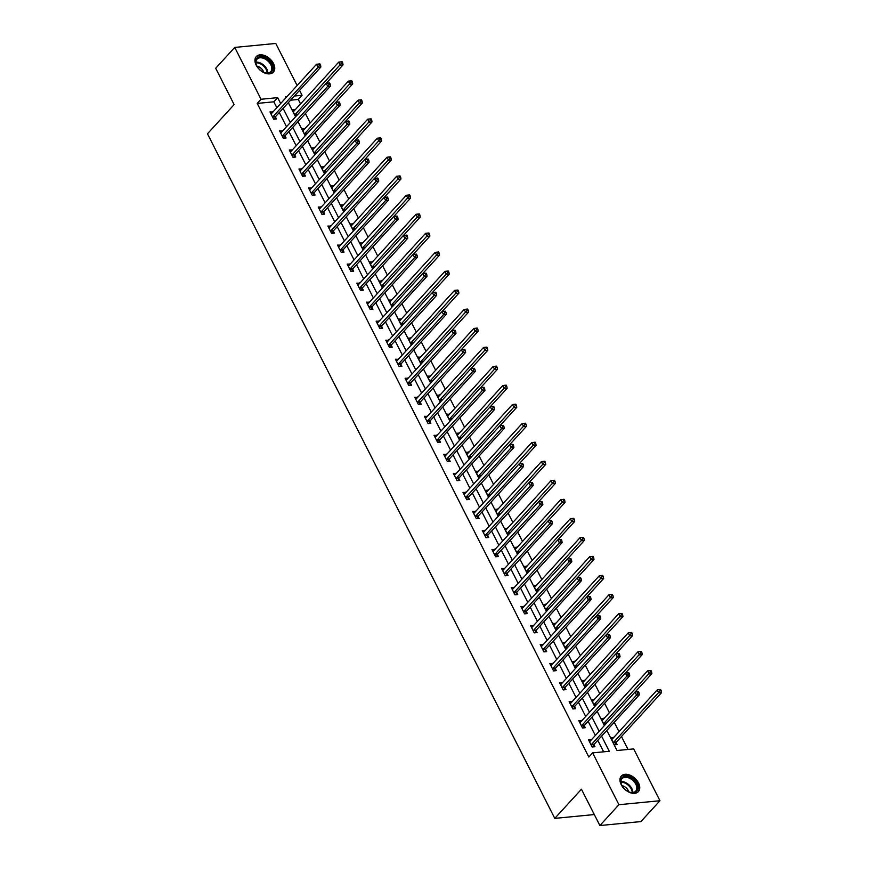 <?xml version="1.0" encoding="UTF-8"?>
<svg xmlns="http://www.w3.org/2000/svg" width="869" height="869" viewBox="0 0 869 869"><rect width="100%" height="100%" fill="white"/><g stroke="black" fill="none" stroke-linecap="round" stroke-linejoin="round"><path stroke-width="1.3" d="M621.205 784.653A11.547 7.473 -137.6 0 1 621.335 776.028A11.547 7.473 -137.6 0 1 629.982 775.148A11.547 7.473 -137.6 0 1 638.509 782.98A11.547 7.473 -137.6 0 1 638.389 791.616A11.547 7.473 -137.6 0 1 629.732 792.485A11.547 7.473 -137.6 0 1 621.205 784.653M256.192 65.186A11.547 7.473 -137.6 0 1 256.322 56.55A11.547 7.473 -137.6 0 1 264.969 55.681A11.547 7.473 -137.6 0 1 273.496 63.502A11.547 7.473 -137.6 0 1 273.377 72.138A11.547 7.473 -137.6 0 1 264.719 73.007A11.547 7.473 -137.6 0 1 256.192 65.186M606.834 730.405L617.033 750.512L633.675 748.904L659.962 800.729L640.92 821.574L599.882 825.55L581.448 789.215L554.78 818.381L207.463 133.783L234.13 104.606L215.686 68.271L234.739 47.426L275.777 43.45L297.122 85.52M299.566 90.343L302.075 95.275L294.385 96.025M300.533 103.911L298.263 99.446L302.075 95.275M628.026 749.447L621.465 736.51M619.01 731.687L614.253 722.291M609.365 712.667L604.596 703.271M599.719 693.636L594.95 684.24M590.062 674.616L585.293 665.219M580.416 655.595L575.647 646.199M570.759 636.575L565.991 627.168M561.113 617.544L556.345 608.148M551.457 598.524L546.688 589.128M541.811 579.504L537.042 570.107M532.154 560.472L527.385 551.076M522.508 541.452L517.739 532.056M512.851 522.432L508.083 513.036M503.205 503.401L498.437 494.005M493.549 484.381L488.78 474.985M483.903 465.36L479.134 455.964M474.246 446.34L469.477 436.933M464.6 427.309L459.831 417.913M454.943 408.289L450.175 398.893M445.297 389.269L440.529 379.872M435.641 370.237L430.872 360.841M425.995 351.217L421.226 341.821M416.338 332.197L411.569 322.801M406.692 313.166L401.923 303.77M397.035 294.146L392.267 284.75M387.389 275.125L382.621 265.729M377.733 256.105L372.975 246.698M368.087 237.074L363.318 227.678M358.43 218.054L353.672 208.658M348.784 199.034L344.015 189.638M339.127 180.002L334.369 170.606M329.481 160.982L324.713 151.586M319.825 141.962L315.067 132.566M310.179 122.931L305.41 113.535M554.78 818.381L594.298 814.557M298.263 99.446L290.572 100.185M295.102 109.852L292.147 109.766L295.666 116.696M304.758 128.873L301.804 128.786L305.312 135.716M314.404 147.893L311.45 147.806L314.969 154.747M324.05 166.924L321.106 166.837L324.615 173.767M333.707 185.944L330.752 185.857L334.272 192.788M343.353 204.965L340.409 204.878L343.918 211.808M353.01 223.985L350.055 223.898L353.574 230.839M362.655 243.016L359.712 242.929L363.22 249.859M372.312 262.036L369.358 261.949L372.877 268.879M381.958 281.056L379.003 280.969L382.523 287.911M391.615 300.087L388.66 300.001L392.18 306.931M401.261 319.108L398.306 319.021L401.826 325.951M410.918 338.128L407.963 338.041L411.482 344.982M420.563 357.159L417.609 357.061L421.128 364.002M430.22 376.179L427.266 376.092L430.785 383.023M439.866 395.199L436.911 395.113L440.431 402.043M449.523 414.22L446.568 414.133L450.088 421.074M459.169 433.251L456.214 433.164L459.734 440.094M468.825 452.271L465.871 452.184L469.39 459.114M478.471 471.291L475.517 471.204L479.036 478.146M488.128 490.322L485.174 490.235L488.693 497.166M497.774 509.343L494.819 509.256L498.339 516.186M507.431 528.363L504.476 528.276L507.996 535.217M517.077 547.383L514.122 547.296L517.642 554.237M526.733 566.414L523.779 566.327L527.298 573.258M536.379 585.434L533.425 585.348L536.944 592.278M546.036 604.455L543.082 604.368L546.601 611.309M555.682 623.486L552.727 623.399L556.247 630.329M565.339 642.506L562.384 642.419L565.904 649.349M574.985 661.526L572.03 661.439L575.55 668.38M584.641 680.557L581.687 680.47L585.206 687.401M594.287 699.578L591.333 699.491L594.852 706.421M603.944 718.598L600.99 718.511L604.498 725.441M613.59 737.618L610.635 737.531L614.35 744.852L617.12 744.581L616.121 742.615M276.853 107.702L273.854 101.814L257.224 103.422L588.824 757.051L592.636 752.88L609.278 751.272L601.598 736.13M603.629 751.815L597.785 740.301M595.341 735.478L588.128 721.281M585.684 716.458L578.482 702.261M576.038 697.427L568.826 683.23M566.382 678.407L559.18 664.209M556.736 659.386L549.534 645.189M547.079 640.355L539.877 626.158M537.433 621.335L530.231 607.138M527.776 602.315L520.574 588.117M518.13 583.284L510.929 569.086M508.474 564.263L501.272 550.066M498.828 545.243L491.626 531.046M489.171 526.223L481.969 512.026M479.525 507.192L472.323 492.995M469.868 488.172L462.666 473.974M460.222 469.151L453.021 454.954M450.566 450.12L443.364 435.923M440.92 431.1L433.718 416.903M431.263 412.08L424.061 397.883M421.617 393.049L414.415 378.851M411.96 374.028L404.758 359.831M402.314 355.008L395.113 340.811M392.658 335.988L385.456 321.791M383.012 316.957L375.81 302.76M373.355 297.937L366.153 283.739M363.709 278.916L356.507 264.719M354.052 259.885L346.85 245.688M344.406 240.865L337.205 226.668M334.75 221.845L327.548 207.648M325.104 202.814L317.902 188.627M315.447 183.793L308.245 169.596M305.801 164.773L298.599 150.576M296.155 145.753L288.942 131.556M286.498 126.722L279.297 112.525M272.92 112.003L269.966 111.916L273.681 119.227L276.451 118.955L275.451 116.989M282.566 131.023L279.612 130.937L283.327 138.258L286.097 137.986L285.097 136.009M292.223 150.044L289.268 149.957L292.983 157.278L295.753 157.007L294.754 155.03M301.869 169.075L298.914 168.988L302.629 176.298L305.399 176.027L304.4 174.061M311.526 188.095L308.571 188.008L312.286 195.319L315.056 195.058L314.057 193.081M321.172 207.115L318.217 207.028L321.932 214.35L324.702 214.078L323.702 212.101M330.828 226.136L327.874 226.049L331.589 233.37L334.359 233.098L333.359 231.132M340.474 245.167L337.52 245.08L341.235 252.39L344.005 252.129L343.005 250.153M350.131 264.187L347.176 264.1L350.891 271.421L353.661 271.15L352.662 269.173M359.777 283.207L356.822 283.12L360.537 290.442L363.307 290.17L362.308 288.193M369.434 302.238L366.479 302.151L370.194 309.462L372.964 309.19L371.965 307.224M379.08 321.258L376.125 321.172L379.84 328.493L382.61 328.221L381.61 326.244M388.736 340.279L385.782 340.192L389.486 347.513L392.267 347.242L391.267 345.265M398.382 359.31L395.428 359.223L399.143 366.533L401.912 366.262L400.913 364.296M408.039 378.33L405.084 378.243L408.788 385.554L411.569 385.293L410.57 383.316M417.685 397.35L414.73 397.263L418.445 404.585L421.215 404.313L420.216 402.336M427.342 416.37L424.387 416.284L428.091 423.605L430.872 423.333L429.873 421.367M436.988 435.402L434.033 435.315L437.748 442.625L440.518 442.364L439.518 440.387M446.644 454.422L443.69 454.335L447.394 461.656L450.175 461.385L449.164 459.408M456.29 473.442L453.336 473.355L457.051 480.676L459.82 480.405L458.821 478.428M465.947 492.473L462.992 492.386L466.696 499.697L469.477 499.425L468.467 497.459M475.593 511.493L472.638 511.406L476.353 518.717L479.123 518.456L478.124 516.479M485.25 530.514L482.295 530.427L485.999 537.748L488.78 537.476L487.77 535.5M494.895 549.545L491.941 549.458L495.656 556.768L498.426 556.497L497.426 554.531M504.541 568.565L501.598 568.478L505.302 575.789L508.083 575.528L507.072 573.551M514.198 587.585L511.244 587.498L514.959 594.82L517.728 594.548L516.729 592.571M523.844 606.605L520.9 606.519L524.604 613.84L527.385 613.568L526.375 611.602M533.501 625.637L530.546 625.55L534.261 632.86L537.031 632.599L536.032 630.622M543.147 644.657L540.203 644.57L543.907 651.891L546.688 651.62L545.678 649.643M552.803 663.677L549.849 663.59L553.564 670.911L556.334 670.64L555.334 668.663M562.449 682.708L559.495 682.621L563.21 689.932L565.98 689.66L564.98 687.694M572.106 701.728L569.152 701.641L572.867 708.952L575.636 708.691L574.637 706.714M581.752 720.749L578.797 720.662L582.512 727.983L585.282 727.711L584.283 725.734M591.409 739.78L588.454 739.682L592.169 747.003L594.939 746.732L593.94 744.766M599.882 825.55L618.924 804.716L592.636 752.88M659.962 800.729L618.924 804.716M257.224 103.422L261.037 99.262L234.739 47.426M280.654 103.53L277.667 97.643L261.037 99.262M599.143 731.307L591.941 717.11M589.497 712.287L582.295 698.089M579.84 693.266L572.638 679.069M570.194 674.235L562.993 660.038M560.538 655.215L553.336 641.018M550.892 636.195L543.69 621.998M541.235 617.164L534.033 602.967M531.589 598.144L524.387 583.946M521.932 579.123L514.73 564.926M512.286 560.092L505.085 545.895M502.63 541.072L495.428 526.875M492.984 522.052L485.782 507.854M483.327 503.032L476.125 488.834M473.681 484L466.479 469.803M464.024 464.98L456.822 450.783M454.378 445.96L447.177 431.763M444.722 426.929L437.52 412.732M435.076 407.909L427.874 393.711M425.43 388.888L418.217 374.691M415.773 369.857L408.571 355.66M406.127 350.837L398.914 336.64M396.47 331.817L389.269 317.619M386.824 312.797L379.623 298.599M377.168 293.765L369.966 279.568M367.522 274.745L360.32 260.548M357.865 255.725L350.663 241.528M348.219 236.694L341.017 222.497M338.562 217.674L331.361 203.476M328.916 198.653L321.715 184.456M319.26 179.622L312.058 165.436M309.614 160.602L302.412 146.405M299.957 141.582L292.755 127.385M290.311 122.562L283.109 108.364M286.857 96.752L285.434 96.894L285.901 97.806M288.345 102.629L295.547 116.826M297.991 121.649L305.193 135.846M307.648 140.68L314.85 154.878M317.294 159.7L324.495 173.898M326.95 178.721L334.152 192.918M336.596 197.741L343.798 211.938M346.253 216.772L353.455 230.969M355.899 235.792L363.101 249.99M365.556 254.813L372.758 269.01M375.202 273.844L382.403 288.041M384.858 292.864L392.06 307.061M394.504 311.884L401.706 326.081M404.161 330.915L411.363 345.112M413.807 349.935L421.009 364.133M423.464 368.956L430.666 383.153M433.11 387.976L440.311 402.173M442.766 407.007L449.968 421.204M452.412 426.027L459.614 440.225M462.069 445.047L469.271 459.245M471.715 464.079L478.917 478.276M481.372 483.099L488.574 497.296M491.018 502.119L498.219 516.316M500.674 521.15L507.876 535.347M510.32 540.17L517.522 554.368M519.977 559.191L527.179 573.388M529.623 578.211L536.825 592.408M539.28 597.242L546.482 611.439M548.926 616.262L556.127 630.459M558.571 635.282L565.784 649.48M568.228 654.314L575.43 668.511M577.874 673.334L585.087 687.531M587.531 692.354L594.733 706.551M597.177 711.385L604.379 725.572M273.854 101.814L277.667 97.643M270.867 113.687L272.736 111.645M293.049 111.536L294.917 109.494M302.705 130.567L304.574 128.514M280.513 132.718L282.392 130.665M312.351 149.587L314.22 147.534M290.17 151.738L292.038 149.696M322.008 168.608L323.876 166.566M299.816 170.758L301.695 168.716M331.654 187.628L333.522 185.586M309.473 189.79L311.341 187.737M341.311 206.659L343.179 204.606M319.119 208.81L320.998 206.757M350.957 225.679L352.825 223.637M328.775 227.83L330.644 225.788M360.613 244.7L362.482 242.657M338.421 246.85L340.3 244.808M370.259 263.731L372.128 261.678M348.078 265.881L349.946 263.828M379.916 282.751L381.784 280.709M357.724 284.902L359.603 282.859M389.562 301.771L391.43 299.729M367.381 303.922L369.249 301.88M399.208 320.802L401.087 318.749M377.027 322.953L378.906 320.9M408.864 339.822L410.733 337.769M386.683 341.973L388.552 339.92M418.51 358.843L420.39 356.801M396.329 360.993L398.208 358.951M428.167 377.863L430.036 375.821M405.986 380.025L407.854 377.972M437.813 396.894L439.692 394.841M415.632 399.045L417.5 396.992M447.47 415.914L449.338 413.872M425.289 418.065L427.157 416.023M457.116 434.934L458.995 432.892M434.934 437.085L436.803 435.043M466.772 453.966L468.641 451.913M444.591 456.116L446.46 454.063M476.418 472.986L478.298 470.944M454.237 475.137L456.106 473.094M486.075 492.006L487.943 489.964M463.894 494.157L465.762 492.115M495.721 511.037L497.6 508.984M473.54 513.188L475.408 511.135M505.378 530.057L507.246 528.004M483.197 532.208L485.065 530.155M515.024 549.078L516.903 547.035M492.842 551.228L494.711 549.186M524.68 568.098L526.549 566.056M502.499 570.249L504.368 568.207M534.326 587.129L536.206 585.076M512.145 589.28L514.013 587.227M543.983 606.149L545.851 604.107M521.802 608.3L523.67 606.258M553.629 625.169L555.497 623.127M531.448 627.32L533.316 625.278M563.286 644.201L565.154 642.148M541.105 646.351L542.973 644.298M572.932 663.221L574.8 661.168M550.75 665.372L552.619 663.329M582.588 682.241L584.457 680.199M560.407 684.392L562.276 682.35M592.234 701.272L594.103 699.219M570.053 703.423L571.921 701.37M601.891 720.292L603.759 718.239M579.699 722.443L581.578 720.39M611.537 739.313L613.405 737.27M589.356 741.463L591.224 739.421M272.985 116.663L275.766 116.392L320.867 67.043L318.097 67.315L272.985 116.663A1.477 0.978 -95.5 0 0 272.747 117.065L272.67 117.261M319.455 65.24L320.563 65.132L319.944 63.904L318.836 64.013L319.455 65.24L318.097 67.315L316.555 64.263L271.443 113.611A1.477 0.978 -95.5 0 1 271.117 113.839L270.965 113.882M275.766 116.392A1.477 0.978 -95.5 0 0 275.527 116.794L274.615 119.14M320.867 67.043L320.563 65.132M318.836 64.013L316.555 64.263M326.244 83.283L343.049 64.893L340.279 65.164L338.736 62.112L293.624 111.46A1.477 0.978 84.5 0 1 293.298 111.688L293.146 111.732M294.863 115.099L294.939 114.914A1.477 0.978 84.5 0 1 295.178 114.512L341.636 63.079L342.744 62.981L342.125 61.753L341.017 61.862L341.636 63.079M338.736 62.112L341.017 61.862M342.744 62.981L343.049 64.893M271.595 71.769A9.993 6.463 -137.6 0 1 264.437 72.627A9.993 6.463 -137.6 0 1 256.627 65.49A9.993 6.463 -137.6 0 1 256.876 58.245A9.993 6.463 -137.6 0 1 268.63 60.265A9.993 6.463 -137.6 0 1 271.595 71.769M264.241 72.551A9.255 5.985 42.4 0 0 270.672 71.692A9.255 5.985 42.4 0 0 267.913 61.015A9.255 5.985 42.4 0 0 257.039 59.157A9.255 5.985 42.4 0 0 257.028 59.179A9.255 5.985 42.4 0 0 256.724 65.686M272.747 72.714A11.482 7.43 42.4 0 0 269.249 59.526A11.482 7.43 42.4 0 0 255.801 57.224M263.741 72.344A6.594 4.269 42.4 0 0 256.974 66.153M621.759 785.207A9.993 6.463 -137.6 0 1 621.639 784.968A9.993 6.463 -137.6 0 1 625.18 776.245A9.993 6.463 -137.6 0 1 636.738 783.762A9.993 6.463 -137.6 0 1 629.449 792.104A9.993 6.463 -137.6 0 1 621.759 785.207M629.254 792.028A9.255 5.985 42.4 0 0 635.706 791.148A9.255 5.985 42.4 0 0 635.804 784.229A9.255 5.985 42.4 0 0 628.971 777.961A9.255 5.985 42.4 0 0 622.041 778.657A9.255 5.985 42.4 0 0 621.737 785.163M628.754 791.822A6.594 4.269 42.4 0 0 628.244 790.508A6.594 4.269 42.4 0 0 621.987 785.63M637.759 792.191A11.482 7.43 42.4 0 0 637.846 783.653A11.482 7.43 42.4 0 0 620.814 776.701M282.642 135.683L285.412 135.412L330.524 86.064L327.743 86.335L282.642 135.683A1.477 0.978 -95.5 0 0 282.403 136.085L282.327 136.281M329.101 84.26L330.22 84.152L329.601 82.935L328.482 83.044L329.101 84.26L327.743 86.335L326.201 83.294L281.1 132.642A1.477 0.978 -95.5 0 1 280.763 132.859L280.622 132.914M285.412 135.412A1.477 0.978 -95.5 0 0 285.173 135.814L284.272 138.16M330.524 86.064L330.22 84.152M328.482 83.044L326.201 83.294M292.288 154.704L295.069 154.443L340.17 105.095L337.4 105.366L292.288 154.704A1.477 0.978 -95.5 0 0 292.049 155.106L291.973 155.301M338.758 103.281L339.866 103.172L339.247 101.955L338.139 102.064L338.758 103.281L337.4 105.366L335.847 102.314L352.705 83.913L349.935 84.184L348.382 81.143L303.281 130.48A1.477 0.978 84.5 0 1 302.944 130.708L302.803 130.763M290.268 151.934L290.42 151.879A1.477 0.978 -95.5 0 0 290.746 151.662L335.847 102.314L338.139 102.064M295.069 154.443A1.477 0.978 -95.5 0 0 294.83 154.834L293.918 157.18M340.17 105.095L339.866 103.172M304.508 134.13L304.584 133.935A1.477 0.978 84.5 0 1 304.823 133.533L351.293 82.11L352.401 82.001L351.782 80.784L350.674 80.893L351.293 82.11M348.382 81.143L350.674 80.893M352.401 82.001L352.705 83.913M345.547 121.334L362.351 102.944L359.581 103.205L358.039 100.163L312.927 149.511A1.477 0.978 84.5 0 1 312.601 149.729L312.449 149.783M314.165 153.15L314.241 152.955A1.477 0.978 84.5 0 1 314.48 152.553L360.939 101.13L362.047 101.021L361.428 99.805L360.32 99.913L360.939 101.13M358.039 100.163L360.32 99.913M362.047 101.021L362.351 102.944M301.945 173.735L304.715 173.463L349.827 124.115L347.046 124.386L301.945 173.735A1.477 0.978 -95.5 0 0 301.706 174.137L301.63 174.321M348.404 122.301L349.523 122.203L348.903 120.976L347.785 121.084L348.404 122.301L347.046 124.386L345.504 121.334L300.402 170.682A1.477 0.978 -95.5 0 1 300.066 170.911L299.924 170.954M304.715 173.463A1.477 0.978 -95.5 0 0 304.476 173.865L303.563 176.211M349.827 124.115L349.523 122.203M347.785 121.084L345.504 121.334M311.591 192.755L314.372 192.483L359.473 143.135L356.703 143.407L311.591 192.755A1.477 0.978 -95.5 0 0 311.352 193.157L311.276 193.352M358.061 141.332L359.169 141.223L358.549 140.007L357.441 140.105L358.061 141.332L356.703 143.407L355.149 140.354L310.048 189.703A1.477 0.978 -95.5 0 1 309.722 189.931L309.57 189.985M314.372 192.483A1.477 0.978 -95.5 0 0 314.133 192.885L313.22 195.232M359.473 143.135L359.169 141.223M357.441 140.105L355.149 140.354M321.248 211.775L324.018 211.515L369.129 162.166L366.349 162.427L321.248 211.775A1.477 0.978 -95.5 0 0 321.009 212.177L320.933 212.373M367.706 160.352L368.814 160.244L368.206 159.027L367.087 159.136L367.706 160.352L366.349 162.427L364.806 159.385L319.705 208.734A1.477 0.978 -95.5 0 1 319.368 208.951L319.227 209.005M324.018 211.515A1.477 0.978 -95.5 0 0 323.779 211.906L322.866 214.252M369.129 162.166L368.814 160.244M367.087 159.136L364.806 159.385M355.193 140.354L372.008 121.964L369.238 122.236L367.685 119.183L322.584 168.532A1.477 0.978 84.5 0 1 322.247 168.76L322.106 168.803M323.811 172.171L323.887 171.975A1.477 0.978 84.5 0 1 324.126 171.584L370.596 120.15L371.704 120.041L371.085 118.825L369.977 118.934L370.596 120.15M367.685 119.183L369.977 118.934M371.704 120.041L372.008 121.964M364.85 159.375L381.654 140.984L378.884 141.256L377.342 138.204L332.23 187.552A1.477 0.978 84.5 0 1 331.904 187.78L331.752 187.834M333.468 191.202L333.544 191.006A1.477 0.978 84.5 0 1 333.783 190.604L380.242 139.181L381.35 139.073L380.731 137.856L379.623 137.954L380.242 139.181M377.342 138.204L379.623 137.954M381.35 139.073L381.654 140.984M374.496 178.406L391.311 160.015L388.53 160.276L386.987 157.235L341.886 206.583A1.477 0.978 84.5 0 1 341.55 206.8L341.408 206.855M343.114 210.222L343.19 210.026A1.477 0.978 84.5 0 1 343.429 209.625L389.899 158.201L391.007 158.093L390.387 156.876L389.279 156.985L389.899 158.201M386.987 157.235L389.279 156.985M391.007 158.093L391.311 160.015M384.152 197.426L400.957 179.036L398.187 179.307L396.644 176.255L351.532 225.603A1.477 0.978 84.5 0 1 351.206 225.821L351.054 225.875M352.771 229.242L352.836 229.047A1.477 0.978 84.5 0 1 353.086 228.656L399.544 177.222L400.652 177.113L400.033 175.896L398.925 176.005L399.544 177.222M396.644 176.255L398.925 176.005M400.652 177.113L400.957 179.036M393.798 216.446L410.613 198.056L407.833 198.328L406.29 195.275L361.189 244.623A1.477 0.978 84.5 0 1 360.852 244.852L360.711 244.895M362.416 248.273L362.492 248.078A1.477 0.978 84.5 0 1 362.731 247.676L409.201 196.253L410.309 196.144L409.69 194.917L408.582 195.025L409.201 196.253M406.29 195.275L408.582 195.025M410.309 196.144L410.613 198.056M406.312 236.444L407.42 236.335L406.801 235.119L405.693 235.227L406.312 236.444L404.954 238.53L359.853 287.878L362.623 287.606L407.735 238.258L404.954 238.53L403.412 235.477L420.259 217.076L417.489 217.348L415.947 214.306L370.835 263.655A1.477 0.978 84.5 0 1 370.509 263.872L370.357 263.926M372.073 267.294L372.138 267.098A1.477 0.978 84.5 0 1 372.388 266.696L418.847 215.273L419.955 215.164L419.336 213.948L418.228 214.056L418.847 215.273M415.947 214.306L418.228 214.056M419.955 215.164L420.259 217.076M413.101 254.498L429.916 236.107L427.135 236.379L425.593 233.327L380.492 282.675A1.477 0.978 84.5 0 1 380.155 282.892L380.014 282.946M381.719 286.314L381.795 286.118A1.477 0.978 84.5 0 1 382.034 285.716L428.493 234.293L429.612 234.185L428.993 232.968L427.885 233.077L428.493 234.293M425.593 233.327L427.885 233.077M429.612 234.185L429.916 236.107M422.758 273.518L439.562 255.128L436.792 255.399L435.25 252.347L390.138 301.695A1.477 0.978 84.5 0 1 389.812 301.923L389.66 301.967M391.376 305.334L391.441 305.149A1.477 0.978 84.5 0 1 391.68 304.747L438.15 253.313L439.258 253.216L438.639 251.988L437.531 252.097L438.15 253.313M435.25 252.347L437.531 252.097M439.258 253.216L439.562 255.128M435.271 293.516L436.379 293.407L435.76 292.19L434.652 292.299L435.271 293.516L433.913 295.59L388.801 344.939L391.582 344.678L436.683 295.33L433.913 295.59L432.36 292.549L449.219 274.148L446.438 274.419L444.895 271.367L399.794 320.715A1.477 0.978 84.5 0 1 399.458 320.943L399.316 320.998M401.022 324.365L401.098 324.17A1.477 0.978 84.5 0 1 401.337 323.768L447.796 272.345L448.915 272.236L448.295 271.019L447.177 271.117L447.796 272.345M444.895 271.367L447.177 271.117M448.915 272.236L449.219 274.148M442.06 311.569L458.865 293.179L456.095 293.44L454.541 290.398L409.44 339.746A1.477 0.978 84.5 0 1 409.114 339.964L408.962 340.018M410.668 343.385L410.744 343.19A1.477 0.978 84.5 0 1 410.983 342.788L457.452 291.365L458.56 291.256L457.941 290.04L456.833 290.148L457.452 291.365M454.541 290.398L456.833 290.148M458.56 291.256L458.865 293.179M451.706 330.589L468.521 312.199L465.741 312.471L464.198 309.418L419.097 358.767A1.477 0.978 84.5 0 1 418.76 358.995L418.619 359.038M420.324 362.406L420.4 362.21A1.477 0.978 84.5 0 1 420.639 361.819L467.098 310.385L468.217 310.276L467.598 309.06L466.479 309.168L467.098 310.385M464.198 309.418L466.479 309.168M468.217 310.276L468.521 312.199M461.363 349.61L478.167 331.219L475.397 331.491L473.844 328.439L428.743 377.787A1.477 0.978 84.5 0 1 428.417 378.015L428.265 378.058M429.97 381.437L430.046 381.241A1.477 0.978 84.5 0 1 430.285 380.839L476.755 329.416L477.863 329.308L477.244 328.08L476.136 328.189L476.755 329.416M473.844 328.439L476.136 328.189M477.863 329.308L478.167 331.219M471.009 368.641L487.824 350.25L485.043 350.511L483.501 347.47L438.4 396.818A1.477 0.978 84.5 0 1 438.063 397.035L437.922 397.09M439.627 400.457L439.703 400.261A1.477 0.978 84.5 0 1 439.942 399.859L486.401 348.436L487.509 348.328L486.901 347.111L485.782 347.22L486.401 348.436M483.501 347.47L485.782 347.22M487.509 348.328L487.824 350.25M480.666 387.661L497.47 369.271L494.7 369.542L493.147 366.49L448.046 415.838A1.477 0.978 84.5 0 1 447.72 416.055L447.568 416.11M449.273 419.477L449.349 419.282A1.477 0.978 84.5 0 1 449.588 418.891L496.058 367.457L497.166 367.348L496.547 366.131L495.439 366.24L496.058 367.457M493.147 366.49L495.439 366.24M497.166 367.348L497.47 369.271M490.312 406.681L507.127 388.291L504.346 388.562L502.803 385.51L457.702 434.858A1.477 0.978 84.5 0 1 457.366 435.087L457.224 435.13M458.93 438.508L459.006 438.313A1.477 0.978 84.5 0 1 459.245 437.911L505.704 386.488L506.812 386.379L506.203 385.152L505.085 385.26L505.704 386.488M502.803 385.51L505.085 385.26M506.812 386.379L507.127 388.291M502.825 426.679L503.933 426.57L503.314 425.354L502.206 425.462L502.825 426.679L501.467 428.765L456.366 478.113L459.136 477.841L504.237 428.493L501.467 428.765L499.925 425.712L516.773 407.311L514.003 407.583L512.449 404.541L467.348 453.89A1.477 0.978 84.5 0 1 467.022 454.107L466.87 454.161M468.576 457.528L468.652 457.333A1.477 0.978 84.5 0 1 468.891 456.931L515.36 405.508L516.468 405.399L515.849 404.183L514.741 404.291L515.36 405.508M512.449 404.541L514.741 404.291M516.468 405.399L516.773 407.311M509.614 444.732L526.429 426.342L523.649 426.614L522.106 423.561L476.994 472.91A1.477 0.978 84.5 0 1 476.668 473.127L476.527 473.181M478.232 476.549L478.308 476.353A1.477 0.978 84.5 0 1 478.547 475.951L525.006 424.528L526.114 424.42L525.495 423.203L524.387 423.312L525.006 424.528M522.106 423.561L524.387 423.312M526.114 424.42L526.429 426.342M519.271 463.753L536.075 445.362L533.305 445.634L531.752 442.582L486.651 491.93A1.477 0.978 84.5 0 1 486.325 492.158L486.173 492.202M487.878 495.569L487.954 495.384A1.477 0.978 84.5 0 1 488.193 494.982L534.663 443.548L535.771 443.451L535.152 442.223L534.044 442.332L534.663 443.548M531.752 442.582L534.044 442.332M535.771 443.451L536.075 445.362M531.785 483.751L532.893 483.642L532.273 482.425L531.165 482.534L531.785 483.751L530.427 485.825L485.315 535.174L488.085 534.913L533.197 485.565L530.427 485.825L528.873 482.784L545.732 464.383L542.951 464.654L541.409 461.602L496.297 510.95A1.477 0.978 84.5 0 1 495.971 511.178L495.819 511.233M497.535 514.6L497.611 514.405A1.477 0.978 84.5 0 1 497.85 514.003L544.309 462.58L545.417 462.471L544.798 461.254L543.69 461.352L544.309 462.58M541.409 461.602L543.69 461.352M545.417 462.471L545.732 464.383M330.893 230.806L333.674 230.535L378.775 181.186L376.005 181.458L330.893 230.806A1.477 0.978 -95.5 0 0 330.654 231.197L330.578 231.393M377.363 179.372L378.471 179.264L377.852 178.047L376.744 178.156L377.363 179.372L376.005 181.458L374.452 178.406L329.351 227.754A1.477 0.978 -95.5 0 1 329.025 227.982L328.873 228.026M333.674 230.535A1.477 0.978 -95.5 0 0 333.435 230.937L332.523 233.283M378.775 181.186L378.471 179.264M376.744 178.156L374.452 178.406M340.55 249.827L343.32 249.555L388.432 200.207L385.651 200.478L340.55 249.827A1.477 0.978 -95.5 0 0 340.311 250.229L340.235 250.424M387.009 198.404L388.117 198.295L387.498 197.067L386.39 197.176L387.009 198.404L385.651 200.478L384.109 197.426L338.997 246.774A1.477 0.978 -95.5 0 1 338.671 247.002L338.53 247.046M343.32 249.555A1.477 0.978 -95.5 0 0 343.081 249.957L342.169 252.303M388.432 200.207L388.117 198.295M386.39 197.176L384.109 197.426M350.196 268.847L352.977 268.586L398.078 219.238L395.308 219.499L350.196 268.847A1.477 0.978 -95.5 0 0 349.957 269.249L349.881 269.444M396.666 217.424L397.774 217.315L397.155 216.099L396.047 216.207L396.666 217.424L395.308 219.499L393.755 216.457L348.654 265.805A1.477 0.978 -95.5 0 1 348.328 266.023L348.176 266.077M352.977 268.586A1.477 0.978 -95.5 0 0 352.738 268.977L351.826 271.324M398.078 219.238L397.774 217.315M396.047 216.207L393.755 216.457M359.853 287.878A1.477 0.978 -95.5 0 0 359.614 288.269L359.538 288.465M357.832 285.097L357.974 285.043A1.477 0.978 -95.5 0 0 358.3 284.826L403.412 235.477L405.693 235.227M362.623 287.606A1.477 0.978 -95.5 0 0 362.384 288.008L361.471 290.355M407.735 238.258L407.42 236.335M369.499 306.898L372.28 306.627L417.381 257.278L414.611 257.55L369.499 306.898A1.477 0.978 -95.5 0 0 369.26 307.3L369.184 307.496M415.969 255.475L417.077 255.367L416.457 254.139L415.349 254.248L415.969 255.475L414.611 257.55L413.057 254.498L367.956 303.846A1.477 0.978 -95.5 0 1 367.63 304.074L367.478 304.117M372.28 306.627A1.477 0.978 -95.5 0 0 372.041 307.029L371.128 309.375M417.381 257.278L417.077 255.367M415.349 254.248L413.057 254.498M379.156 325.918L381.925 325.647L427.027 276.299L424.257 276.57L379.156 325.918A1.477 0.978 -95.5 0 0 378.917 326.32L378.841 326.516M425.614 274.495L426.722 274.387L426.103 273.17L424.995 273.279L425.614 274.495L424.257 276.57L422.714 273.529L377.602 322.866A1.477 0.978 -95.5 0 1 377.276 323.094L377.124 323.149M381.925 325.647A1.477 0.978 -95.5 0 0 381.687 326.049L380.774 328.395M427.027 276.299L426.722 274.387M424.995 273.279L422.714 273.529M388.801 344.939A1.477 0.978 -95.5 0 0 388.562 345.341L388.486 345.536M386.781 342.169L386.933 342.114A1.477 0.978 -95.5 0 0 387.259 341.897L432.36 292.549L434.652 292.299M391.582 344.678A1.477 0.978 -95.5 0 0 391.332 345.069L390.431 347.415M436.683 295.33L436.379 293.407M398.458 363.97L401.228 363.698L446.329 314.35L443.559 314.621L398.458 363.97A1.477 0.978 -95.5 0 0 398.219 364.372L398.143 364.556M444.917 312.536L446.025 312.438L445.406 311.211L444.298 311.319L444.917 312.536L443.559 314.621L442.017 311.569L396.905 360.917A1.477 0.978 -95.5 0 1 396.579 361.146L396.427 361.189M401.228 363.698A1.477 0.978 -95.5 0 0 400.989 364.1L400.077 366.446M446.329 314.35L446.025 312.438M444.298 311.319L442.017 311.569M408.104 382.99L410.885 382.718L455.986 333.37L453.216 333.642L408.104 382.99A1.477 0.978 -95.5 0 0 407.865 383.392L407.789 383.587M454.574 331.567L455.682 331.458L455.063 330.242L453.955 330.339L454.574 331.567L453.216 333.642L451.663 330.589L406.562 379.938A1.477 0.978 -95.5 0 1 406.236 380.166L406.084 380.22M410.885 382.718A1.477 0.978 -95.5 0 0 410.635 383.12L409.733 385.467M455.986 333.37L455.682 331.458M453.955 330.339L451.663 330.589M417.761 402.01L420.531 401.75L465.632 352.401L462.862 352.662L417.761 402.01A1.477 0.978 -95.5 0 0 417.522 402.412L417.446 402.608M464.22 350.587L465.328 350.479L464.709 349.262L463.601 349.371L464.22 350.587L462.862 352.662L461.32 349.62L416.208 398.969A1.477 0.978 -95.5 0 1 415.882 399.186L415.73 399.24M420.531 401.75A1.477 0.978 -95.5 0 0 420.292 402.141L419.379 404.487M465.632 352.401L465.328 350.479M463.601 349.371L461.32 349.62M427.407 421.041L430.188 420.77L475.289 371.421L472.519 371.693L427.407 421.041A1.477 0.978 -95.5 0 0 427.168 421.432L427.092 421.628M473.877 369.607L474.985 369.499L474.365 368.282L473.257 368.391L473.877 369.607L472.519 371.693L470.965 368.641L425.864 417.989A1.477 0.978 -95.5 0 1 425.538 418.217L425.386 418.261M430.188 420.77A1.477 0.978 -95.5 0 0 429.938 421.172L429.036 423.518M475.289 371.421L474.985 369.499M473.257 368.391L470.965 368.641M437.064 440.062L439.833 439.79L484.935 390.442L482.165 390.713L437.064 440.062A1.477 0.978 -95.5 0 0 436.825 440.464L436.749 440.659M483.522 388.639L484.63 388.53L484.011 387.302L482.903 387.411L483.522 388.639L482.165 390.713L480.622 387.661L435.51 437.009A1.477 0.978 -95.5 0 1 435.184 437.237L435.032 437.281M439.833 439.79A1.477 0.978 -95.5 0 0 439.595 440.192L438.682 442.538M484.935 390.442L484.63 388.53M482.903 387.411L480.622 387.661M446.709 459.082L449.479 458.81L494.591 409.473L491.821 409.733L446.709 459.082A1.477 0.978 -95.5 0 0 446.47 459.484L446.394 459.679M493.179 407.659L494.287 407.55L493.668 406.334L492.56 406.442L493.179 407.659L491.821 409.733L490.268 406.692L445.167 456.04A1.477 0.978 -95.5 0 1 444.841 456.258L444.689 456.312M449.479 458.81A1.477 0.978 -95.5 0 0 449.24 459.212L448.339 461.558M494.591 409.473L494.287 407.55M492.56 406.442L490.268 406.692M456.366 478.113A1.477 0.978 -95.5 0 0 456.127 478.504L456.051 478.7M454.335 475.332L454.487 475.278A1.477 0.978 -95.5 0 0 454.813 475.061L499.925 425.712L502.206 425.462M459.136 477.841A1.477 0.978 -95.5 0 0 458.897 478.243L457.985 480.59M504.237 428.493L503.933 426.57M466.012 497.133L468.782 496.862L513.894 447.513L511.124 447.785L466.012 497.133A1.477 0.978 -95.5 0 0 465.773 497.535L465.697 497.72M512.482 445.699L513.59 445.601L512.971 444.374L511.863 444.483L512.482 445.699L511.124 447.785L509.571 444.732L464.47 494.081A1.477 0.978 -95.5 0 1 464.133 494.309L463.992 494.352M468.782 496.862A1.477 0.978 -95.5 0 0 468.543 497.264L467.641 499.61M513.894 447.513L513.59 445.601M511.863 444.483L509.571 444.732M475.669 516.153L478.439 515.882L523.54 466.534L520.77 466.805L475.669 516.153A1.477 0.978 -95.5 0 0 475.43 516.555L475.354 516.751M522.128 464.73L523.236 464.622L522.617 463.405L521.509 463.514L522.128 464.73L520.77 466.805L519.227 463.764L474.116 513.101A1.477 0.978 -95.5 0 1 473.79 513.329L473.638 513.383M478.439 515.882A1.477 0.978 -95.5 0 0 478.2 516.284L477.287 518.63M523.54 466.534L523.236 464.622M521.509 463.514L519.227 463.764M485.315 535.174A1.477 0.978 -95.5 0 0 485.076 535.576L485 535.771M483.294 532.404L483.436 532.349A1.477 0.978 -95.5 0 0 483.772 532.132L528.873 482.784L531.165 482.534M488.085 534.913A1.477 0.978 -95.5 0 0 487.846 535.304L486.944 537.65M533.197 485.565L532.893 483.642M494.972 554.205L497.741 553.933L542.843 504.585L540.073 504.856L494.972 554.205A1.477 0.978 -95.5 0 0 494.733 554.596L494.657 554.791M541.43 502.771L542.538 502.662L541.919 501.446L540.811 501.554L541.43 502.771L540.073 504.856L538.53 501.804L493.418 551.152A1.477 0.978 -95.5 0 1 493.092 551.38L492.94 551.424M497.741 553.933A1.477 0.978 -95.5 0 0 497.502 554.335L496.59 556.681M542.843 504.585L542.538 502.662M540.811 501.554L538.53 501.804M504.617 573.225L507.387 572.953L552.499 523.605L549.729 523.877L504.617 573.225A1.477 0.978 -95.5 0 0 504.378 573.627L504.302 573.822M551.087 521.802L552.195 521.693L551.576 520.477L550.468 520.574L551.087 521.802L549.729 523.877L548.176 520.824L503.075 570.173A1.477 0.978 -95.5 0 1 502.738 570.401L502.597 570.455M507.387 572.953A1.477 0.978 -95.5 0 0 507.148 573.355L506.247 575.702M552.499 523.605L552.195 521.693M550.468 520.574L548.176 520.824M514.274 592.245L517.044 591.985L562.145 542.636L559.375 542.897L514.274 592.245A1.477 0.978 -95.5 0 0 514.035 592.647L513.959 592.843M560.733 540.822L561.841 540.714L561.222 539.497L560.114 539.606L560.733 540.822L559.375 542.897L557.833 539.855L574.681 521.454L571.911 521.726L570.357 518.674L525.256 568.022A1.477 0.978 84.5 0 1 524.93 568.25L524.778 568.293M512.243 589.475L512.395 589.421A1.477 0.978 -95.5 0 0 512.721 589.204L557.833 539.855L560.114 539.606M517.044 591.985A1.477 0.978 -95.5 0 0 516.805 592.376L515.893 594.722M562.145 542.636L561.841 540.714M538.563 501.804L555.378 483.414L552.608 483.675L551.055 480.633L505.954 529.981A1.477 0.978 84.5 0 1 505.628 530.199L505.476 530.253M507.181 533.62L507.257 533.425A1.477 0.978 84.5 0 1 507.496 533.023L553.966 481.6L555.074 481.491L554.455 480.275L553.347 480.383L553.966 481.6M551.055 480.633L553.347 480.383M555.074 481.491L555.378 483.414M548.22 520.824L565.024 502.434L562.254 502.706L560.711 499.653L515.599 549.002A1.477 0.978 84.5 0 1 515.274 549.23L515.121 549.273M516.838 552.641L516.914 552.445A1.477 0.978 84.5 0 1 517.153 552.054L563.612 500.62L564.72 500.511L564.1 499.295L562.993 499.403L563.612 500.62M560.711 499.653L562.993 499.403M564.72 500.511L565.024 502.434M526.484 571.672L526.56 571.476A1.477 0.978 84.5 0 1 526.799 571.074L573.268 519.651L574.376 519.543L573.757 518.315L572.649 518.424L573.268 519.651M570.357 518.674L572.649 518.424M574.376 519.543L574.681 521.454M567.522 558.876L584.326 540.485L581.557 540.746L580.014 537.705L534.902 587.053A1.477 0.978 84.5 0 1 534.576 587.27L534.424 587.325M536.14 590.692L536.216 590.496A1.477 0.978 84.5 0 1 536.455 590.094L582.914 538.671L584.022 538.563L583.403 537.346L582.295 537.455L582.914 538.671M580.014 537.705L582.295 537.455M584.022 538.563L584.326 540.485M523.92 611.276L526.69 611.005L571.802 561.656L569.021 561.928L523.92 611.276A1.477 0.978 -95.5 0 0 523.681 611.667L523.605 611.863M570.39 559.842L571.498 559.734L570.879 558.517L569.771 558.626L570.39 559.842L569.021 561.928L567.479 558.876L522.378 608.224A1.477 0.978 -95.5 0 1 522.041 608.441L521.9 608.496M526.69 611.005A1.477 0.978 -95.5 0 0 526.451 611.407L525.549 613.753M571.802 561.656L571.498 559.734M569.771 558.626L567.479 558.876M533.577 630.297L536.347 630.025L581.448 580.677L578.678 580.948L533.577 630.297A1.477 0.978 -95.5 0 0 533.327 630.698L533.262 630.894M580.036 578.873L581.144 578.765L580.525 577.537L579.417 577.646L580.036 578.873L578.678 580.948L577.135 577.896L532.024 627.244A1.477 0.978 -95.5 0 1 531.698 627.472L531.546 627.516M536.347 630.025A1.477 0.978 -95.5 0 0 536.108 630.427L535.195 632.773M581.448 580.677L581.144 578.765M579.417 577.646L577.135 577.896M543.223 649.317L545.993 649.045L591.105 599.697L588.324 599.968L543.223 649.317A1.477 0.978 -95.5 0 0 542.984 649.719L542.908 649.914M589.693 597.894L590.801 597.785L590.181 596.568L589.073 596.677L589.693 597.894L588.324 599.968L586.781 596.927L541.68 646.275A1.477 0.978 -95.5 0 1 541.344 646.493L541.202 646.547M545.993 649.045A1.477 0.978 -95.5 0 0 545.754 649.447L544.852 651.793M591.105 599.697L590.801 597.785M589.073 596.677L586.781 596.927M552.88 668.348L555.649 668.076L600.751 618.728L597.981 619L552.88 668.348A1.477 0.978 -95.5 0 0 552.63 668.739L552.565 668.934M599.338 616.914L600.446 616.805L599.827 615.589L598.719 615.697L599.338 616.914L597.981 619L596.438 615.947L613.286 597.546L610.516 597.818L608.963 594.776L563.862 644.114A1.477 0.978 84.5 0 1 563.536 644.342L563.384 644.396M550.848 665.567L551 665.513A1.477 0.978 -95.5 0 0 551.326 665.296L596.438 615.947L598.719 615.697M555.649 668.076A1.477 0.978 -95.5 0 0 555.41 668.478L554.498 670.814M600.751 618.728L600.446 616.805M562.525 687.368L565.295 687.097L610.407 637.748L607.627 638.02L562.525 687.368A1.477 0.978 -95.5 0 0 562.286 687.77L562.21 687.955M608.984 635.934L610.103 635.836L609.484 634.609L608.376 634.718L608.984 635.934L607.627 638.02L606.084 634.967L560.983 684.316A1.477 0.978 -95.5 0 1 560.646 684.544L560.505 684.587M565.295 687.097A1.477 0.978 -95.5 0 0 565.056 687.498L564.155 689.845M610.407 637.748L610.103 635.836M608.376 634.718L606.084 634.967M572.171 706.388L574.952 706.117L620.053 656.768L617.283 657.04L572.171 706.388A1.477 0.978 -95.5 0 0 571.932 706.79L571.856 706.986M618.641 654.965L619.749 654.857L619.13 653.64L618.022 653.749L618.641 654.965L617.283 657.04L615.741 653.988L570.629 703.336A1.477 0.978 -95.5 0 1 570.303 703.564L570.151 703.618M574.952 706.117A1.477 0.978 -95.5 0 0 574.713 706.519L573.801 708.865M620.053 656.768L619.749 654.857M618.022 653.749L615.741 653.988M581.828 725.409L584.598 725.148L629.71 675.8L626.929 676.06L581.828 725.409A1.477 0.978 -95.5 0 0 581.589 725.811L581.513 726.006M628.287 673.986L629.406 673.877L628.787 672.66L627.668 672.769L628.287 673.986L626.929 676.06L625.387 673.019L580.286 722.367A1.477 0.978 -95.5 0 1 579.949 722.584L579.808 722.639M584.598 725.148A1.477 0.978 -95.5 0 0 584.359 725.539L583.457 727.885M629.71 675.8L629.406 673.877M627.668 672.769L625.387 673.019M577.168 577.896L593.983 559.506L591.213 559.777L589.66 556.725L544.559 606.073A1.477 0.978 84.5 0 1 544.233 606.29L544.081 606.345M545.786 609.712L545.862 609.517A1.477 0.978 84.5 0 1 546.101 609.126L592.571 557.692L593.679 557.583L593.06 556.366L591.952 556.475L592.571 557.692M589.66 556.725L591.952 556.475M593.679 557.583L593.983 559.506M586.825 596.916L603.629 578.526L600.859 578.797L599.317 575.745L554.205 625.093A1.477 0.978 84.5 0 1 553.879 625.322L553.727 625.365M555.443 628.743L555.519 628.548A1.477 0.978 84.5 0 1 555.758 628.146L602.217 576.723L603.325 576.614L602.706 575.387L601.598 575.495L602.217 576.723M599.317 575.745L601.598 575.495M603.325 576.614L603.629 578.526M565.089 647.763L565.165 647.568A1.477 0.978 84.5 0 1 565.404 647.166L611.874 595.743L612.982 595.634L612.363 594.418L611.255 594.526L611.874 595.743M608.963 594.776L611.255 594.526M612.982 595.634L613.286 597.546M606.127 634.967L622.932 616.577L620.162 616.838L618.619 613.796L573.507 663.145A1.477 0.978 84.5 0 1 573.182 663.362L573.029 663.416M574.746 666.784L574.822 666.588A1.477 0.978 84.5 0 1 575.061 666.186L621.52 614.763L622.628 614.655L622.008 613.438L620.9 613.547L621.52 614.763M618.619 613.796L620.9 613.547M622.628 614.655L622.932 616.577M615.773 653.988L632.589 635.597L629.819 635.869L628.265 632.817L583.164 682.165A1.477 0.978 84.5 0 1 582.827 682.393L582.686 682.437M584.392 685.804L584.468 685.619A1.477 0.978 84.5 0 1 584.707 685.217L631.176 633.783L632.284 633.686L631.665 632.458L630.557 632.567L631.176 633.783M628.265 632.817L630.557 632.567M632.284 633.686L632.589 635.597M625.43 673.008L642.234 654.618L639.465 654.889L637.922 651.837L592.81 701.185A1.477 0.978 84.5 0 1 592.484 701.413L592.332 701.468M594.048 704.835L594.124 704.64A1.477 0.978 84.5 0 1 594.363 704.238L640.822 652.815L641.93 652.706L641.311 651.489L640.203 651.587L640.822 652.815M637.922 651.837L640.203 651.587M641.93 652.706L642.234 654.618M635.076 692.039L651.891 673.649L649.121 673.909L647.568 670.868L602.467 720.216A1.477 0.978 84.5 0 1 602.13 720.434L601.989 720.488M603.694 723.855L603.77 723.66A1.477 0.978 84.5 0 1 604.009 723.258L650.479 671.835L651.587 671.726L650.968 670.51L649.86 670.618L650.479 671.835M647.568 670.868L649.86 670.618M651.587 671.726L651.891 673.649M591.474 744.44L594.255 744.168L639.356 694.82L636.586 695.091L591.474 744.44A1.477 0.978 -95.5 0 0 591.235 744.831L591.159 745.026M637.944 693.006L639.052 692.897L638.433 691.681L637.325 691.789L637.944 693.006L636.586 695.091L635.033 692.039L589.932 741.387A1.477 0.978 -95.5 0 1 589.606 741.615L589.454 741.659M594.255 744.168A1.477 0.978 -95.5 0 0 594.016 744.57L593.103 746.916M639.356 694.82L639.052 692.897M637.325 691.789L635.033 692.039M615.285 744.766L616.197 742.419A1.477 0.978 84.5 0 1 616.436 742.017L661.537 692.669L658.767 692.941L657.225 689.888L612.113 739.237A1.477 0.978 84.5 0 1 611.787 739.465L611.635 739.508M613.351 742.876L613.427 742.68A1.477 0.978 84.5 0 1 613.666 742.289L660.125 690.855L661.233 690.746L660.614 689.53L659.506 689.638L660.125 690.855M657.225 689.888L659.506 689.638M661.233 690.746L661.537 692.669M272.747 117.065L275.527 116.794M297.524 114.654L294.939 114.914M297.904 114.241L295.178 114.512M255.92 62.155A9.255 5.985 -137.6 0 1 263.926 65.349A9.255 5.985 -137.6 0 1 267.826 73.039M267.185 73.072A8.951 5.79 42.4 0 0 255.942 62.796M620.933 781.633A9.255 5.985 -137.6 0 1 631.828 788.574A9.255 5.985 -137.6 0 1 632.838 792.517M632.197 792.55A8.951 5.79 42.4 0 0 631.231 789.009A8.951 5.79 42.4 0 0 620.955 782.274M282.403 136.085L285.173 135.814M292.049 155.106L294.83 154.834M307.181 133.685L304.584 133.935M307.561 133.272L304.823 133.533M316.827 152.705L314.241 152.955M317.207 152.292L314.48 152.553M301.706 174.137L304.476 173.865M311.352 193.157L314.133 192.885M321.009 212.177L323.779 211.906M326.483 171.725L323.887 171.975M326.863 171.312L324.126 171.584M336.129 190.756L333.544 191.006M336.509 190.344L333.783 190.604M345.786 209.777L343.19 210.026M346.166 209.364L343.429 209.625M355.432 228.797L352.836 229.047M355.812 228.384L353.086 228.656M365.089 247.828L362.492 248.078M365.469 247.415L362.731 247.676M374.735 266.848L372.138 267.098M375.115 266.435L372.388 266.696M384.391 285.868L381.795 286.118M384.761 285.456L382.034 285.716M394.037 304.889L391.441 305.149M394.417 304.476L391.68 304.747M403.694 323.92L401.098 324.17M404.063 323.507L401.337 323.768M413.34 342.94L410.744 343.19M413.72 342.527L410.983 342.788M422.997 361.96L420.4 362.21M423.366 361.547L420.639 361.819M432.643 380.991L430.046 381.241M433.023 380.579L430.285 380.839M442.299 400.012L439.703 400.261M442.669 399.599L439.942 399.859M451.945 419.032L449.349 419.282M452.325 418.619L449.588 418.891M461.602 438.052L459.006 438.313M461.971 437.639L459.245 437.911M471.248 457.083L468.652 457.333M471.628 456.67L468.891 456.931M480.905 476.103L478.308 476.353M481.274 475.691L478.547 475.951M490.55 495.124L487.954 495.384M490.931 494.711L488.193 494.982M500.207 514.155L497.611 514.405M500.577 513.742L497.85 514.003M330.654 231.197L333.435 230.937M340.311 250.229L343.081 249.957M349.957 269.249L352.738 268.977M359.614 288.269L362.384 288.008M369.26 307.3L372.041 307.029M378.917 326.32L381.687 326.049M388.562 345.341L391.332 345.069M398.219 364.372L400.989 364.1M407.865 383.392L410.635 383.12M417.522 402.412L420.292 402.141M427.168 421.432L429.938 421.172M436.825 440.464L439.595 440.192M446.47 459.484L449.24 459.212M456.127 478.504L458.897 478.243M465.773 497.535L468.543 497.264M475.43 516.555L478.2 516.284M485.076 535.576L487.846 535.304M494.733 554.596L497.502 554.335M504.378 573.627L507.148 573.355M514.035 592.647L516.805 592.376M509.853 533.175L507.257 533.425M510.233 532.762L507.496 533.023M519.51 552.195L516.914 552.445M519.879 551.782L517.153 552.054M529.156 571.226L526.56 571.476M529.536 570.814L526.799 571.074M538.802 590.247L536.216 590.496M539.182 589.834L536.455 590.094M523.681 611.667L526.451 611.407M533.327 630.698L536.108 630.427M542.984 649.719L545.754 649.447M552.63 668.739L555.41 668.478M562.286 687.77L565.056 687.498M571.932 706.79L574.713 706.519M581.589 725.811L584.359 725.539M548.458 609.267L545.862 609.517M548.839 608.854L546.101 609.126M558.104 628.287L555.519 628.548M558.485 627.874L555.758 628.146M567.761 647.318L565.165 647.568M568.141 646.905L565.404 647.166M577.407 666.338L574.822 666.588M577.787 665.926L575.061 666.186M587.064 685.359L584.468 685.619M587.444 684.946L584.707 685.217M596.71 704.39L594.124 704.64M597.09 703.977L594.363 704.238M606.366 723.41L603.77 723.66M606.747 722.997L604.009 723.258M591.235 744.831L594.016 744.57M616.197 742.419L613.427 742.68M616.436 742.017L613.666 742.289"/></g></svg>
